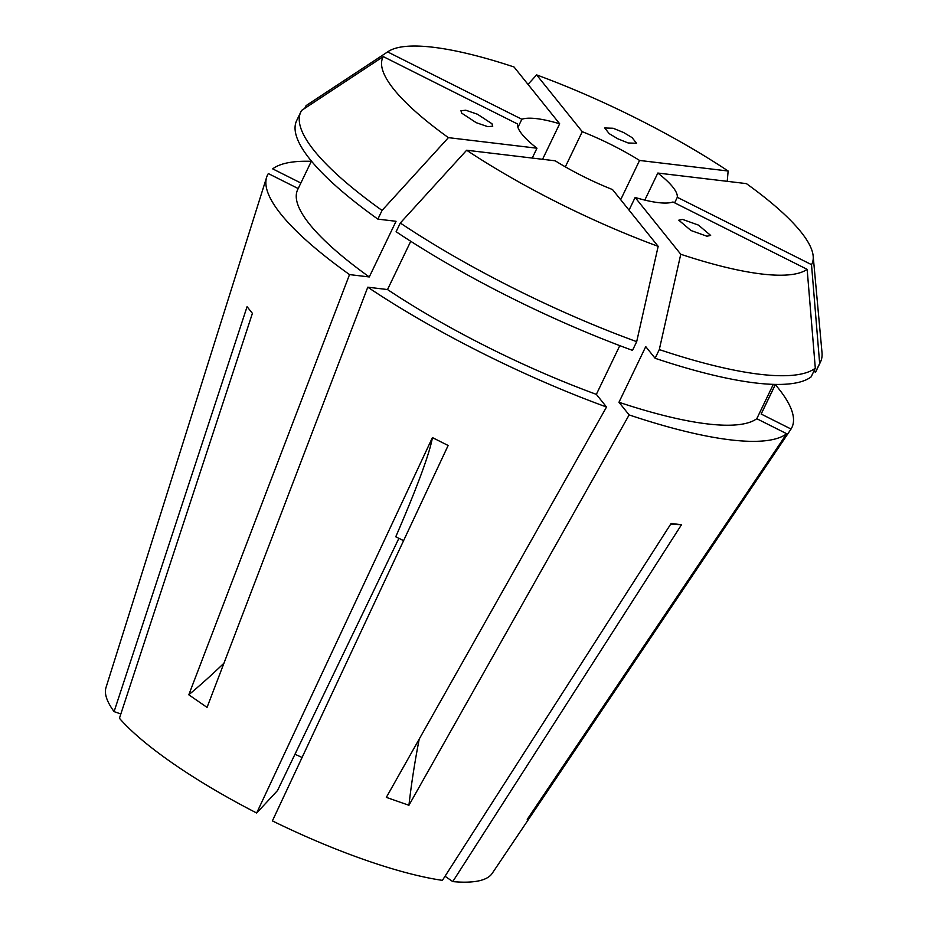 <?xml version="1.0" encoding="UTF-8"?>
<svg xmlns="http://www.w3.org/2000/svg" width="928" height="928" viewBox="0 0 928 928"><rect width="100%" height="100%" fill="white"/><g stroke="black" fill="none" stroke-linecap="round" stroke-linejoin="round"><path stroke-width="1.39" d="M491.944 123.737L492.745 126.173L487.873 126.684L476.226 122.682L461.738 113.17L460.949 110.745L465.821 110.235L477.468 114.237L491.944 123.737M617.723 138.748L609.186 133.632L604.731 127.971L613.106 128.25L623.546 132.484L632.072 137.599L636.527 143.26L628.152 142.982L617.723 138.748M682.521 219.391L698.471 225.11L710.651 235.422L706.916 236.222L690.966 230.504L678.786 220.191L682.521 219.391M775.332 384.644A290.998 67.442 -154.3 0 1 791.05 429.038L530.92 815.805L527.243 819.389L786.7 433.724A290.998 67.442 -154.3 0 1 629.138 414.92L408.935 805.272L386.326 797.372L606.529 407.021A290.998 67.442 -154.3 0 1 367.778 287.193L387.521 289.548L410.744 241.28M223.961 663.184A440.893 240.456 -55.4 0 1 188.802 694.794L207.048 707.391L367.778 287.193M530.92 815.805L492.176 873.399A214.414 49.694 -154.3 0 1 452.771 881.6L681.5 524.726L671.118 523.485L442.401 880.359A214.414 49.694 -154.3 0 1 272.391 820.897L448.143 445.486L432.425 437.598L256.673 813.009A214.414 49.694 -154.3 0 1 173.652 763.918A214.414 49.694 -154.3 0 1 119.434 718.272L252.416 313.339L247.068 306.692L114.086 711.614L120.837 713.98M532.231 158.062L536.976 148.213A88.183 20.439 25.7 0 1 517.488 123.958L383.287 56.608L301.67 110.397A288.341 66.828 -154.3 0 0 300.846 111.905L296.658 120.605A288.341 66.828 -154.3 0 0 377.87 219.124L382.058 210.424A288.341 66.828 -154.3 0 1 300.846 111.905M542.567 159.291L559.665 123.784A88.183 20.439 25.7 0 0 521.849 119.271L517.94 127.38M620.681 199.706L639.566 160.451A88.183 20.439 25.7 0 0 582.262 131.695L565.338 166.854M294.965 754.29A88.183 20.439 -154.3 0 1 302.087 757.468M681.5 524.726A308.63 248.6 -83.2 0 0 670.422 524.575M452.771 881.6L445.022 876.252M521.849 119.271L387.637 51.91A238.078 55.17 -154.3 0 1 388.206 51.527A238.078 55.17 -154.3 0 1 514.031 66.99L559.665 123.784M387.637 51.91L306.031 105.711A288.341 66.828 -154.3 0 1 307.296 104.818L388.206 51.527M382.058 210.424L448.41 137.646A238.078 55.17 -154.3 0 1 383.287 56.608M659.298 349.578L680.769 254.26A238.078 55.17 -154.3 0 0 807.151 269.34L815.306 368.184A288.341 66.828 -154.3 0 1 659.298 349.578L655.11 358.278L645.749 346.62L618.964 402.265L629.138 414.92M658.161 246.349L636.689 341.666A288.341 66.828 -154.3 0 1 400.304 223.022L466.656 150.232L555.222 160.811A88.183 20.439 25.7 0 0 612.526 189.567L658.161 246.349A238.078 55.17 -154.3 0 1 466.656 150.232M398.901 538.333L277.495 790.575L256.673 813.009M674.644 202.838L677.301 197.293A88.183 20.439 25.7 0 0 657.824 173.049L644.798 200.1M629.045 210.122L635.135 197.467A88.183 20.439 25.7 0 0 672.951 201.979L807.151 269.34M448.41 137.646L536.976 148.213M680.769 254.26L635.135 197.467M114.086 711.614A214.414 49.694 -154.3 0 1 106.001 687.544L266.649 177.213A290.998 67.442 -154.3 0 1 268.343 173.571L298.201 188.558M188.802 694.794L349.531 274.595A290.998 67.442 -154.3 0 1 266.649 177.213M300.869 183.013L272.693 168.873A290.998 67.442 -154.3 0 1 311.309 161.333M349.531 274.595L369.274 276.95A257.485 59.67 -154.3 0 1 297.679 189.637L311.425 161.089M369.274 276.95L396.047 221.293L377.87 219.124M306.031 105.711L304.744 108.379M582.262 131.695L536.628 74.901L528.009 84.402M536.628 74.901A238.078 55.17 -154.3 0 1 728.144 171.019L727.227 181.331M775.448 384.412L761.702 412.96A257.485 59.67 -154.3 0 1 761.134 414.027L791.05 429.038M773.314 384.366L756.784 418.714L786.7 433.724M756.784 418.714A257.485 59.67 -154.3 0 1 618.964 402.265M775.39 384.412L761.134 414.027M657.824 173.049L746.39 183.616A238.078 55.17 -154.3 0 1 813.172 256.047L821.999 352.524A288.341 66.828 -154.3 0 1 820.491 361.99L816.304 370.69A288.341 66.828 -154.3 0 1 815.468 372.198L813.775 371.351M815.306 368.184L811.118 376.884A288.341 66.828 -154.3 0 1 655.11 358.278M820.491 361.99A288.341 66.828 -154.3 0 1 819.656 363.498L815.468 372.198M813.172 256.047A238.078 55.17 -154.3 0 1 811.513 264.654L819.656 363.498M639.566 160.451L728.144 171.019M619.8 345.645L596.356 394.365L606.529 407.021M596.356 394.365A257.485 59.67 -154.3 0 1 387.521 289.548M636.689 341.666L632.513 350.366A288.341 66.828 -154.3 0 1 396.117 231.722L400.304 223.022M811.513 264.654L677.301 197.293M432.425 437.598A308.63 21.46 -63.3 0 1 395.769 536.755L403.587 540.676M419.236 739.036A440.893 187.34 -70.7 0 0 408.935 805.272M531.222 813.485A440.893 427.796 -137.1 0 0 531.605 814.703"/></g></svg>
